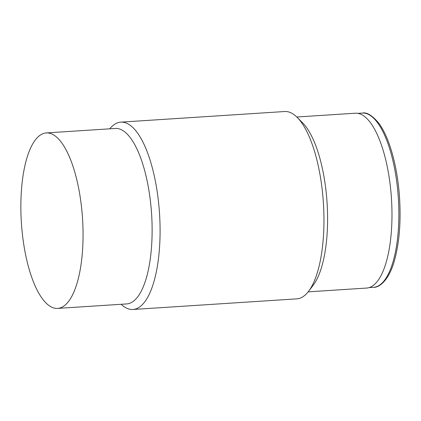 <?xml version="1.0" encoding="UTF-8"?>
<svg xmlns="http://www.w3.org/2000/svg" width="421" height="421" viewBox="0 0 421 421"><rect width="100%" height="100%" fill="white"/><g stroke="black" fill="none" stroke-linecap="round" stroke-linejoin="round"><path stroke-width="0.63" d="M121.127 304.283A93.862 32.717 -93.7 0 0 132.947 309.477L296.826 298.857A93.862 32.717 -93.7 0 0 308.53 291.353L313.198 285.228A87.605 30.538 -93.7 0 0 315.724 145.524A87.605 30.538 -93.7 0 0 302.678 122.927L297.263 117.454A93.862 32.717 -93.7 0 0 284.685 111.523L120.806 122.143A93.862 32.717 -93.7 0 0 109.755 128.815M308.14 291.853L366.654 288.059A87.605 30.538 -93.7 0 0 391.462 198.665A87.605 30.538 -93.7 0 0 355.324 113.217L296.81 117.006M132.947 309.477A93.862 32.717 -93.7 0 0 158.791 255.847A93.862 32.717 -93.7 0 0 120.806 122.143M308.53 291.353A93.862 32.717 -93.7 0 0 323.402 203.075A93.862 32.717 -93.7 0 0 297.263 117.454M46.273 132.931L115.338 128.458A87.921 30.644 86.3 0 1 151.607 214.21A87.921 30.644 86.3 0 1 126.71 303.925L57.645 308.398A87.921 30.644 86.3 0 1 22.366 233.929A87.921 30.644 86.3 0 1 46.273 132.931A87.921 30.644 86.3 0 1 82.542 218.683A87.921 30.644 86.3 0 1 57.645 308.398M369.206 287.58L373.632 287.296A87.294 30.428 -93.7 0 0 398.35 198.217A87.294 30.428 -93.7 0 0 362.344 113.075L357.913 113.36M373.632 287.296C379.405 287.769 389.504 279.791 394.814 259.225C399.287 242.317 400.903 222.451 399.661 199.622C397.882 167.779 389.493 137.004 378.442 122.737C371.948 115.249 366.586 112.028 362.344 113.075"/></g></svg>
